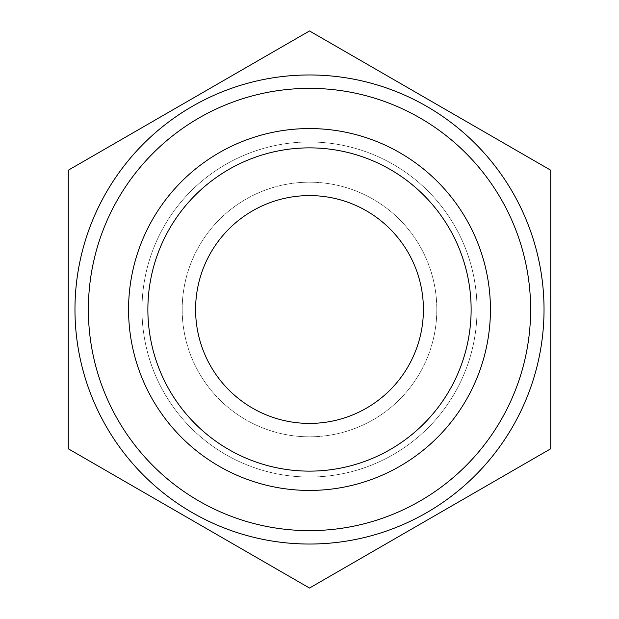 <?xml version="1.0" encoding="UTF-8"?>
<svg xmlns="http://www.w3.org/2000/svg" width="619" height="619" viewBox="0 0 619 619"><rect width="100%" height="100%" fill="white"/><g stroke="black" fill="none" stroke-linecap="round" stroke-linejoin="round"><path stroke-width="0.46" stroke-dasharray="3.1 2.32" d="M195.589 309.5A113.911 113.911 0 0 0 309.5 423.411A113.911 113.911 0 0 0 423.411 309.5A113.911 113.911 0 0 0 309.5 195.589A113.911 113.911 0 0 0 195.589 309.5M182.187 309.5A127.313 127.313 0 0 0 309.5 436.813A127.313 127.313 0 0 0 436.813 309.5A127.313 127.313 0 0 0 309.5 182.187A127.313 127.313 0 0 0 182.187 309.5A127.313 127.313 0 0 0 309.5 436.813A127.313 127.313 0 0 0 436.813 309.5A127.313 127.313 0 0 0 309.5 182.187A127.313 127.313 0 0 0 182.187 309.5M477.025 309.5A167.525 167.525 0 0 0 309.5 141.975A167.525 167.525 0 0 0 141.975 309.5A167.525 167.525 0 0 0 309.5 477.025A167.525 167.525 0 0 0 477.025 309.5A167.525 167.525 0 0 0 309.5 141.975A167.525 167.525 0 0 0 141.975 309.5A167.525 167.525 0 0 0 309.5 477.025A167.525 167.525 0 0 0 477.025 309.5M530.63 309.5A221.13 221.13 0 0 0 309.5 88.37A221.13 221.13 0 0 0 88.37 309.5A221.13 221.13 0 0 0 309.5 530.63A221.13 221.13 0 0 0 530.63 309.5A221.13 221.13 0 0 0 309.5 88.37A221.13 221.13 0 0 0 88.37 309.5A221.13 221.13 0 0 0 309.5 530.63A221.13 221.13 0 0 0 530.63 309.5M128.566 309.5A180.934 180.934 0 0 0 309.5 490.434A180.934 180.934 0 0 0 490.434 309.5A180.934 180.934 0 0 0 309.5 128.566A180.934 180.934 0 0 0 128.566 309.5A180.934 180.934 0 0 0 309.5 490.434A180.934 180.934 0 0 0 490.434 309.5A180.934 180.934 0 0 0 309.5 128.566A180.934 180.934 0 0 0 128.566 309.5A180.934 180.934 0 0 0 309.5 490.434A180.934 180.934 0 0 0 490.434 309.5A180.934 180.934 0 0 0 309.5 128.566A180.934 180.934 0 0 0 128.566 309.5M147.871 309.5A161.629 161.629 0 0 0 309.5 471.129A161.629 161.629 0 0 0 471.129 309.5A161.629 161.629 0 0 0 309.5 147.871A161.629 161.629 0 0 0 147.871 309.5A161.629 161.629 0 0 0 309.5 471.129A161.629 161.629 0 0 0 471.129 309.5A161.629 161.629 0 0 0 309.5 147.871A161.629 161.629 0 0 0 147.871 309.5A161.629 161.629 0 0 0 309.5 471.129A161.629 161.629 0 0 0 471.129 309.5A161.629 161.629 0 0 0 309.5 147.871A161.629 161.629 0 0 0 147.871 309.5A161.629 161.629 0 0 0 309.5 471.129A161.629 161.629 0 0 0 471.129 309.5A161.629 161.629 0 0 0 309.5 147.871A161.629 161.629 0 0 0 147.871 309.5M68.268 448.775L309.5 588.05L550.732 448.775L550.732 170.225L309.5 30.95L68.268 170.225L68.268 448.775M544.031 309.5A234.531 234.531 0 0 0 309.5 74.969A234.531 234.531 0 0 0 74.969 309.5A234.531 234.531 0 0 0 309.5 544.031A234.531 234.531 0 0 0 544.031 309.5"/><path stroke-width="0.93" d="M195.589 309.5A113.911 113.911 0 0 0 309.5 423.411A113.911 113.911 0 0 0 423.411 309.5A113.911 113.911 0 0 0 309.5 195.589A113.911 113.911 0 0 0 195.589 309.5M530.63 309.5A221.13 221.13 0 0 0 309.5 88.37A221.13 221.13 0 0 0 88.37 309.5A221.13 221.13 0 0 0 309.5 530.63A221.13 221.13 0 0 0 530.63 309.5A221.13 221.13 0 0 0 309.5 88.37A221.13 221.13 0 0 0 88.37 309.5A221.13 221.13 0 0 0 309.5 530.63A221.13 221.13 0 0 0 530.63 309.5M128.566 309.5A180.934 180.934 0 0 0 309.5 490.434A180.934 180.934 0 0 0 490.434 309.5A180.934 180.934 0 0 0 309.5 128.566A180.934 180.934 0 0 0 128.566 309.5M147.871 309.5A161.629 161.629 0 0 0 309.5 471.129A161.629 161.629 0 0 0 471.129 309.5A161.629 161.629 0 0 0 309.5 147.871A161.629 161.629 0 0 0 147.871 309.5M309.5 588.05L68.268 448.775L68.268 170.225L309.5 30.95L550.732 170.225L550.732 448.775L309.5 588.05M544.031 309.5A234.531 234.531 0 0 0 309.5 74.969A234.531 234.531 0 0 0 74.969 309.5A234.531 234.531 0 0 0 309.5 544.031A234.531 234.531 0 0 0 544.031 309.5"/></g></svg>
